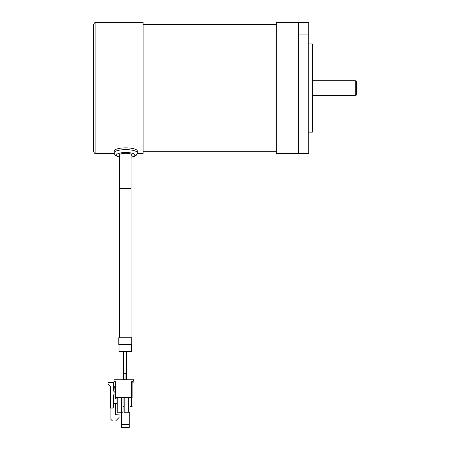 <?xml version="1.0" encoding="UTF-8"?>
<svg xmlns="http://www.w3.org/2000/svg" width="450" height="450" viewBox="0 0 450 450"><rect width="100%" height="100%" fill="white"/><g stroke="black" fill="none" stroke-linecap="round" stroke-linejoin="round"><path stroke-width="0.67" d="M131.079 156.026A6.367 1.755 180 0 0 132.12 155.064A6.367 1.755 180 0 0 128.441 153.472A6.367 1.755 180 0 0 121.657 153.72A6.367 1.755 180 0 0 119.385 155.064A6.367 1.755 180 0 0 119.498 155.396M114.266 153.596L95.873 153.596L95.873 22.5L143.123 22.5L143.123 153.596L137.239 153.596L136.007 155.441L132.233 157.05C136.468 155.959 137.031 154.738 137.334 152.837L137.334 151.054A11.582 3.189 180 0 0 130.646 148.162A11.582 3.189 180 0 0 118.305 148.612A11.582 3.189 180 0 0 114.171 151.054L114.306 153.72L115.104 155.076L117.197 156.409L119.498 157.101L115.509 155.447L114.306 153.72M95.873 153.596C95.175 154.08 94.404 153.304 93.555 151.279L93.555 24.817C94.404 22.787 95.175 22.016 95.873 22.5M125.055 379.71C122.979 379.71 122.979 379.71 125.055 379.71C127.136 379.71 127.136 379.71 125.055 379.71M123.958 379.479L123.435 379.479L123.435 351.63M126.214 351.63L126.214 379.479L126.681 379.479L126.681 351.63L126.681 372.178M119.498 337.731L119.498 188.561L131.079 188.561L131.079 337.731L131.079 154.102M125.055 373.016C123.57 373.129 123.57 373.241 125.055 373.354C126.546 373.241 126.546 373.129 125.055 373.016L125.055 379.479C126.54 379.479 126.54 379.479 125.055 379.479C123.576 379.479 123.576 379.479 125.055 379.479C123.576 379.479 123.576 379.479 125.055 379.479L124.251 379.479M131.552 351.63L131.552 344.678L131.552 351.63L119.025 351.63L119.025 344.678L119.025 351.63M118.806 337.731L131.771 337.731L131.771 344.678L118.806 344.678L118.806 337.731L118.806 344.678M131.771 381.757L131.771 397.507L132.12 397.507L132.12 381.757L132.491 381.757L131.541 381.757L131.541 406.423L132.12 406.423M129.229 412.211L129.229 427.5L121.354 427.5L121.354 412.211M132.491 381.757A0.698 0.698 0 0 0 133.189 381.06L133.189 379.789L133.858 379.789L133.858 381.639A0.461 0.461 0 0 1 133.397 382.101L132.12 382.101L133.397 382.101M129.229 424.491L121.354 424.491M123.019 406.423L124.177 406.423M129.966 406.423L131.541 406.423M117.231 403.526L113.687 403.526M115.56 403.526L115.56 414.371L119.036 414.067L119.036 417.538L115.56 421.014L112.551 421.014L110.931 419.394L110.931 408.111M110.419 386.736L110.419 390.212M116.179 398.897A0.461 0.461 0 0 1 115.718 398.475A0.461 0.461 0 0 0 116.179 398.897L117.231 398.897M113.687 386.736L114.688 386.736L115.144 391.899M115.329 394.003L115.718 398.475M114.705 381.757L115.656 381.757L114.705 381.757A0.698 0.698 0 0 1 114.008 381.06L114.008 379.789L133.189 379.789M115.656 397.507L115.656 381.757L115.656 397.507L131.541 397.507M114.008 379.789L114.008 381.06M117.231 397.507L117.231 412.211L123.019 412.211L123.019 397.507M121.399 397.507L121.399 412.211M124.177 397.507L124.177 412.211L129.966 412.211L129.966 397.507M128.346 397.507L128.346 412.211M114.84 391.899A1.159 1.159 0 0 1 113.687 390.741A1.159 1.159 0 0 0 114.84 391.899L115.076 394.003L115.656 394.003M115.656 391.899L115.076 391.899M113.687 390.741L113.687 382.635L108.056 382.635L108.056 384.368L110.419 386.106L110.419 408.111L112.528 408.111L113.687 406.952L113.687 395.162A1.159 1.159 0 0 1 114.84 394.003A1.159 1.159 0 0 0 113.687 395.162M312.435 95.394L355.286 95.394L355.286 80.702L312.435 80.702M355.286 80.702L356.445 81.011L356.445 95.085L355.286 95.394M298.305 153.596L276.306 153.596L276.306 22.5L298.305 22.5L298.305 153.596L308.728 153.596L308.728 22.5L298.305 22.5M312.322 132.171L312.322 43.926L312.322 132.171L308.728 132.171M137.334 152.837A11.582 3.189 180 0 0 130.646 149.946A11.582 3.189 180 0 0 118.305 150.39A11.582 3.189 180 0 0 114.171 152.837M131.079 157.151A9.264 2.554 180 0 0 131.709 157.022A9.264 2.554 180 0 0 132.846 153.422A9.264 2.554 180 0 0 119.796 153.107A9.264 2.554 180 0 0 119.498 156.949M298.305 34.082L308.728 34.082M298.305 142.014L308.728 142.014M123.435 379.479L123.435 379.789M123.896 351.63L123.896 379.479M119.498 188.561L119.498 154.732M131.771 337.731L131.771 344.678M126.214 373.185L126.214 379.26M143.123 24.351L276.306 24.351M143.123 151.74L276.306 151.74M308.728 43.926L312.322 43.926"/></g></svg>
